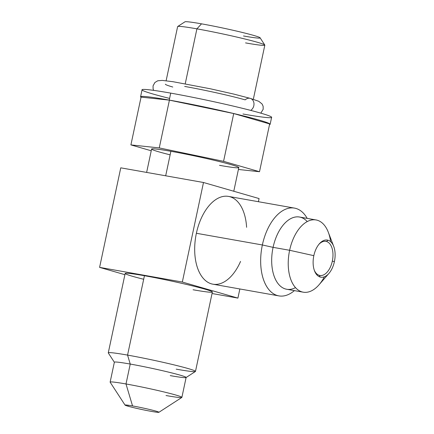 <?xml version="1.0" encoding="UTF-8"?>
<svg xmlns="http://www.w3.org/2000/svg" width="434" height="434" viewBox="0 0 434 434"><rect width="100%" height="100%" fill="white"/><g stroke="black" fill="none" stroke-linecap="round" stroke-linejoin="round"><path stroke-width="0.65" d="M120.76 167.833L99.598 267.377L124.894 274.684L99.598 267.377L182.329 282.04L99.598 267.377L120.76 167.833L203.492 182.497L259.071 198.56L258.404 201.712L259.071 198.56L203.492 182.497L120.76 167.833M239.856 288.968L237.913 298.104L212.042 293.52L237.913 298.104L182.329 282.04L203.492 182.497L182.329 282.04L237.913 298.104L239.856 288.968M143.681 279.268A44.577 2.208 12 0 1 144.441 275.715A44.577 2.208 12 0 1 204.951 289.158A44.577 2.208 12 0 1 193.076 289.766M240.555 261.414A44.577 25.215 -79.9 0 1 207.474 282.04A44.577 25.215 -79.9 0 1 196.385 233.275A44.577 25.215 -79.9 0 1 224.183 196.293A44.577 25.215 -79.9 0 1 246.604 227.302M278.899 295.89A44.577 25.215 100.1 0 0 294.388 290.617A44.577 25.215 -79.9 0 1 267.713 288.073A44.577 25.215 -79.9 0 1 262.364 244.971A44.577 25.215 100.1 0 0 278.899 295.89L212.92 284.194A44.577 25.215 -79.9 0 1 196.385 233.275L262.364 244.971A44.577 25.215 -79.9 0 1 282.805 210.609A44.577 25.215 -79.9 0 1 307.191 218.383A44.577 25.215 100.1 0 0 294.464 208.103A44.577 25.215 100.1 0 0 262.364 244.971L196.385 233.275A44.577 25.215 -79.9 0 1 228.485 196.407L294.464 208.103M330.605 241.651A36.678 20.751 100.1 0 0 316.044 219.951A36.678 20.751 100.1 0 0 289.63 250.282L273.084 247.353L289.63 250.282A36.678 20.751 100.1 0 0 303.236 292.185L286.69 289.25A36.678 20.751 -79.9 0 1 273.084 247.353L262.364 244.971L273.084 247.353A36.678 20.751 100.1 0 0 295.511 287.623M303.236 292.185A36.678 20.751 100.1 0 0 324.372 276.811M307.218 221.579A36.678 20.751 100.1 0 0 273.084 247.353A36.678 20.751 -79.9 0 1 299.498 217.016L316.044 219.951M328.929 273.415L318.995 284.829A36.678 20.751 -79.9 0 1 295.185 287.248A36.678 20.751 -79.9 0 1 289.63 250.282L313.836 255.664A18.852 10.666 100.1 0 0 314.52 270.859A18.852 10.666 100.1 0 0 320.205 277.049L319.278 275.335A17.322 9.798 100.1 0 0 319.853 275.471A17.322 9.798 100.1 0 0 332.325 261.143A17.322 9.798 -79.9 0 1 319.278 275.335L320.205 277.049A18.852 10.666 100.1 0 0 328.929 273.415A18.852 10.666 100.1 0 0 334.402 261.604L332.325 261.143A17.322 9.798 100.1 0 0 326.471 241.494L325.316 241.288L326.471 241.494A17.322 9.798 -79.9 0 1 332.325 261.143L334.402 261.604A18.852 10.666 100.1 0 0 328.033 240.219L326.471 241.494A17.322 9.798 100.1 0 0 325.901 241.358A17.322 9.798 100.1 0 0 318.881 244.364A17.322 9.798 -79.9 0 1 326.471 241.494L328.033 240.219A18.852 10.666 100.1 0 0 313.836 255.664L289.63 250.282A36.678 20.751 -79.9 0 1 308.064 221.156A36.678 20.751 -79.9 0 1 328.316 232.271L333.713 246.403A18.852 10.666 100.1 0 0 328.033 240.219A18.852 10.666 100.1 0 0 319.31 243.854A18.852 10.666 100.1 0 0 313.836 255.664A18.852 10.666 100.1 0 0 320.205 277.049A18.852 10.666 100.1 0 0 334.402 261.604A18.852 10.666 100.1 0 0 333.713 246.403M319.278 275.335A17.322 9.798 -79.9 0 1 314.292 270.23A17.322 9.798 100.1 0 0 319.278 275.335M156.056 411.155A17.322 0.857 -168 0 0 132.544 405.931A17.322 0.857 -168 0 0 125.052 405.058A17.322 0.857 -168 0 0 127.927 406.17L128.128 405.22L127.927 406.17A17.322 0.857 -168 0 0 151.439 411.394A17.322 0.857 -168 0 0 158.936 412.262A17.322 0.857 -168 0 0 156.056 411.155A17.322 0.857 -168 0 0 132.544 405.931L126.001 383.965A36.678 1.817 12 0 1 163.83 391.913A36.678 1.817 12 0 1 181.83 397.452L158.904 412.3A17.322 0.857 -168 0 0 156.056 411.155M125.063 405.106L110.16 382.218A36.678 1.817 12 0 1 126.001 383.965L132.544 405.931A17.322 0.857 -168 0 0 125.063 405.106A17.322 0.857 -168 0 0 127.927 406.17A17.322 0.857 -168 0 0 151.439 411.394A17.322 0.857 -168 0 0 158.904 412.3M114.364 362.211A36.678 1.817 12 0 1 130.233 364.055L126.001 383.965A36.678 1.817 -168 0 0 110.133 382.121L114.364 362.211M130.233 364.055A36.678 1.817 -168 0 0 114.392 362.309L108.31 352.978A44.577 2.208 12 0 1 127.563 355.099L130.233 364.055L127.563 355.099A44.577 2.208 12 0 1 173.535 364.761A44.577 2.208 12 0 1 195.408 371.488L186.061 377.547A36.678 1.817 -168 0 0 168.061 372.009A36.678 1.817 -168 0 0 130.233 364.055A36.678 1.817 12 0 1 167.285 371.819A36.678 1.817 12 0 1 186.121 377.466L181.889 397.376A36.678 1.817 -168 0 0 163.054 391.728A36.678 1.817 -168 0 0 126.001 383.965L130.233 364.055M170.253 375.622A36.678 1.817 -168 0 0 186.061 377.547M166.021 395.531A36.678 1.817 -168 0 0 181.889 397.376M144.441 275.715A44.577 2.208 12 0 1 189.468 285.143A44.577 2.208 12 0 1 212.362 292.006L195.484 371.396A44.577 2.208 -168 0 0 172.591 364.533A44.577 2.208 -168 0 0 127.563 355.099L144.441 275.715L127.563 355.099A44.577 2.208 -168 0 0 108.278 352.858L125.155 273.474A44.577 2.208 12 0 1 144.441 275.715M176.204 369.155A44.577 2.208 -168 0 0 195.484 371.396M245.546 42.901A44.577 2.208 -168 0 0 264.805 45.027A44.577 2.208 -168 0 0 240.984 38.051A44.577 2.208 -168 0 0 196.911 28.845L201.517 23.837A38.463 1.904 12 0 1 253.733 35.436A38.463 1.904 12 0 1 243.485 35.968M201.517 23.837L196.911 28.845A44.577 2.208 -168 0 0 177.701 26.512L184.944 21.825A38.463 1.904 12 0 1 201.517 23.837A38.463 1.904 12 0 1 239.541 31.78A38.463 1.904 12 0 1 260.096 37.796L264.805 45.027M165.387 84.191A44.577 2.208 -168 0 0 172.797 87.039M166.119 80.751L177.625 26.604A44.577 2.208 12 0 1 196.911 28.845L185.231 83.789L196.911 28.845A44.577 2.208 12 0 1 241.939 38.279A44.577 2.208 12 0 1 264.832 45.141L253.326 99.288M260.807 113.149L263.178 109.281L263.118 106.243L262.087 103.986L258.756 101.29L250.282 98.377A6.624 5.452 106.1 0 1 253.988 103.791A6.624 5.452 106.1 0 1 250.711 110.399A6.624 5.452 -73.9 0 0 253.988 103.791A6.624 5.452 -73.9 0 0 250.282 98.377A6.624 5.452 -73.9 0 0 245.188 99.874A44.577 2.208 -168 0 0 184.672 86.431M169.591 98.409A66.228 3.277 12 0 1 170.714 93.12A66.228 3.277 12 0 1 260.617 113.095A66.228 3.277 12 0 1 242.969 114.006M140.578 96.76L142.059 89.795A66.228 3.277 12 0 1 170.714 93.12L169.233 100.091A66.228 3.277 -168 0 0 140.578 96.76A66.228 3.277 -168 0 0 141.028 97.287A66.228 3.277 12 0 1 169.233 100.091A66.228 3.277 12 0 1 239.725 114.977A66.228 3.277 12 0 1 269.519 124.601A66.228 3.277 -168 0 0 270.143 124.303A66.228 3.277 -168 0 0 236.129 114.104A66.228 3.277 -168 0 0 169.233 100.091L170.714 93.12A66.228 3.277 12 0 1 237.61 107.138A66.228 3.277 12 0 1 271.624 117.332L270.143 124.303M269.66 123.94L233.72 113.551L169.417 100.145L141.061 97.124L130.905 144.907L141.061 97.124L169.417 100.145L159.262 147.923L169.417 100.145L233.72 113.551L223.564 161.329L233.72 113.551L269.66 123.94L259.505 171.718L269.66 123.94M151.233 150.782L130.905 144.907L159.262 147.923L223.564 161.329L259.505 171.718L238.407 169.472L259.505 171.718L223.564 161.329L159.262 147.923L130.905 144.907L151.233 150.782M219.523 165.338A44.577 2.208 -168 0 0 231.398 164.73A44.577 2.208 -168 0 0 170.887 151.287A44.577 2.208 -168 0 0 170.133 154.84M146.632 172.423L151.602 149.046A44.577 2.208 12 0 1 170.887 151.287L165.679 175.797L170.887 151.287A44.577 2.208 12 0 1 215.915 160.716A44.577 2.208 12 0 1 238.808 167.578L233.78 191.253M250.282 98.377L233.964 94.129L210.512 88.818L173.188 81.738L162.267 80.404L157.726 80.789L154.895 82.498L153.045 85.899L153.104 88.943L153.641 90.375"/></g></svg>
